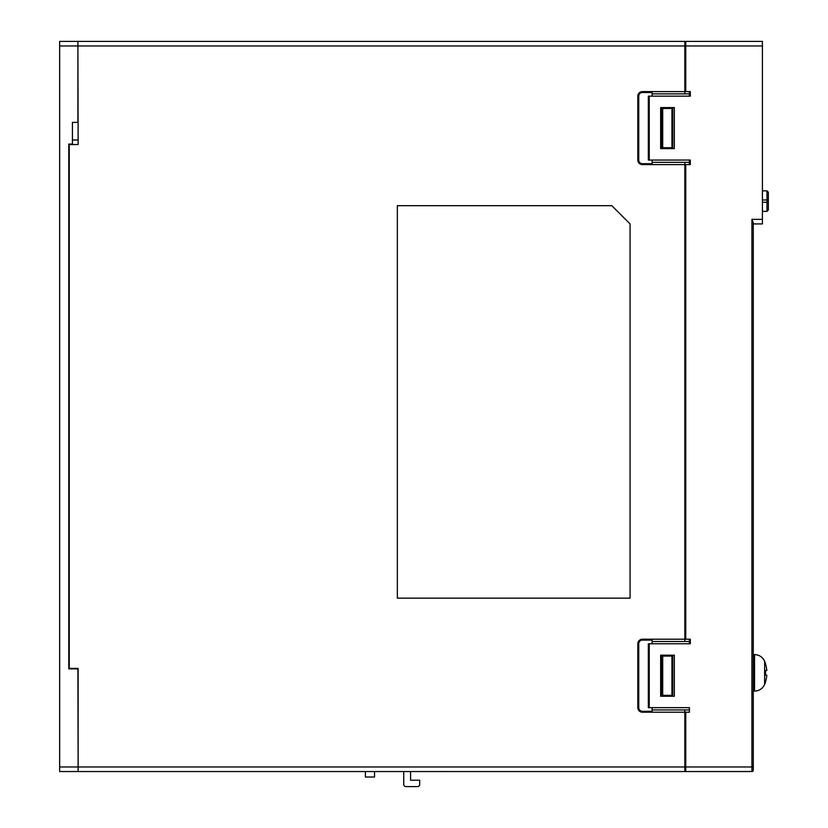 <?xml version="1.0" encoding="UTF-8"?>
<svg xmlns="http://www.w3.org/2000/svg" width="828" height="828" viewBox="0 0 828 828"><rect width="100%" height="100%" fill="white"/><g stroke="black" fill="none" stroke-linecap="round" stroke-linejoin="round"><path stroke-width="1.24" d="M336.199 771.541L365.396 771.541L365.396 777.016L374.525 777.016L374.525 771.541L385.061 771.541M652.122 643.77L652.122 640.116L642.393 640.116A3.654 3.654 0 0 0 638.75 643.77L637.829 643.77A4.564 4.564 0 0 1 642.393 639.206L690.314 639.206L690.314 643.77L649.245 643.77L649.245 707.65L689.403 707.65L689.403 712.215L689.403 707.65M637.829 643.77L637.829 707.65L638.75 707.65A3.654 3.654 0 0 0 642.393 711.304L652.122 711.304L652.122 707.65M652.122 96.162L652.122 92.508L642.393 92.508A3.654 3.654 0 0 0 638.75 96.162L637.829 96.162A4.564 4.564 0 0 1 642.393 91.597L690.314 91.597L690.314 96.162L649.245 96.162L649.245 160.052L690.314 160.052L690.314 164.606L685.75 164.606L685.75 639.206M637.829 96.162L637.829 160.052L638.75 160.052A3.654 3.654 0 0 0 642.393 163.696L652.122 163.696L652.122 160.052M674.344 655.176L674.344 696.245L660.651 696.245L660.651 655.176L674.344 655.176M762.412 45.964L685.75 45.964L685.75 41.4L762.412 41.4L762.412 223.933L753.283 223.933M78.132 771.541L77.904 668.869L68.776 668.869L68.776 144.072L72.429 144.072L72.429 122.389L77.904 122.389L77.904 41.4L78.132 144.527L69.242 144.527L69.242 668.413L78.132 668.413L78.132 771.541L684.839 771.541L684.839 712.215L685.75 712.215L685.75 771.541L747.353 771.541M685.75 712.215L689.403 712.215M689.403 96.162L689.403 93.874L684.839 93.874L684.839 45.964L685.75 45.964L685.75 91.597M674.344 107.568L674.344 148.636L660.651 148.636L660.651 107.568L674.344 107.568M753.273 770.392L753.283 770.175A1.366 1.366 0 0 1 751.917 771.541L753.283 770.175L753.283 222.628L751.917 219.368L762.412 219.368M766.976 211.388L768.343 210.012L766.976 211.388L768.343 210.012L766.976 211.388L768.343 210.012L766.976 211.388L768.343 210.012L766.976 211.388L768.343 210.012L768.343 192.22L766.976 190.854L766.976 211.388L762.412 211.388M766.976 190.854L768.343 192.22L766.976 190.854L768.343 192.22L766.976 190.854L768.343 192.22L766.976 190.854L768.343 192.22L766.976 190.854L762.412 190.854M753.283 770.175L753.283 766.976L751.917 766.976L751.917 219.368M685.75 771.541L752.217 771.51M442.649 771.489L443.311 771.541A4.564 4.564 0 0 1 442.649 771.489A4.564 4.564 0 0 0 443.311 771.541L410.574 771.541L410.574 780.214L419.703 780.214L419.703 784.323A2.277 2.277 0 0 1 417.426 786.6L406.01 786.6A2.277 2.277 0 0 1 403.733 784.323L403.733 771.541L380.414 771.541M77.904 771.541L59.657 771.541L59.657 766.976L77.904 766.976M77.904 45.964L59.657 45.964L59.657 41.4L77.904 41.4M59.657 45.964L59.657 766.976M72.429 140.884L72.429 139.973L78.132 139.973M684.839 42.311L685.75 42.311M78.132 45.964L684.839 45.964L684.839 41.4L78.132 41.4M689.403 164.606L689.403 160.052M689.403 93.874L689.403 91.597M652.122 93.874L684.839 93.874M649.245 643.77L648.334 643.77L648.334 707.65L649.245 707.65M638.75 707.65L638.75 643.77M649.245 96.162L648.334 96.162L648.334 160.052L649.245 160.052M638.75 160.052L638.75 96.162M637.829 707.65A4.564 4.564 0 0 0 642.393 712.215L684.839 712.215L684.839 709.938L652.122 709.938M685.75 770.63L684.839 770.63M637.829 160.052A4.564 4.564 0 0 0 642.393 164.606L684.839 164.606L684.839 641.483L652.122 641.483M630.077 223.933L630.077 598.137L397.347 598.137L397.347 205.686L611.82 205.686L630.077 223.933M685.75 164.606L684.839 164.606L684.839 162.329L652.122 162.329M689.403 162.329L684.839 162.329M672.74 147.726L672.74 108.478L660.692 108.478L660.692 147.726L672.74 147.726L672.74 108.478M662.7 147.726L662.7 108.478M689.403 643.77L689.403 639.206M689.403 709.938L684.839 709.938M672.74 695.334L672.74 656.086L660.692 656.086L660.692 695.334L672.74 695.334L672.74 656.086M662.7 695.334L662.7 656.086M689.403 641.483L684.839 641.483M765.538 681.982L765.538 681.982A29.663 29.663 0 0 1 764.627 684.435C762.598 688.679 759.235 690.904 754.546 691.111L753.283 691.111M754.546 654.606L753.283 654.606L754.546 654.606C759.235 654.813 762.598 657.039 764.627 661.282A10.95 10.95 180 0 0 754.546 654.606L754.546 691.111C759.235 690.904 762.598 688.668 764.627 684.435L764.627 661.282A29.663 29.663 0 0 1 765.538 663.735L765.445 663.735A29.57 29.57 0 0 1 766.8 670.576L765.445 670.576A28.224 28.224 0 0 1 765.445 675.141L766.8 675.141A29.57 29.57 0 0 1 765.445 681.982M78.132 766.976L751.917 766.976L751.917 771.541M768.343 199.972L762.412 199.972M768.343 202.26L762.412 202.26M642.393 91.597L642.393 92.508M642.393 163.696L642.393 164.606M661.613 108.478L661.613 147.726M671.943 147.726L671.943 108.478M661.613 656.086L661.613 695.334M671.943 695.334L671.943 656.086M642.393 639.206L642.393 640.116M642.393 711.304L642.393 712.215M439.585 41.4L438.736 41.4L439.585 41.4M440.486 41.4L441.262 41.4M441.345 41.4L439.616 41.4"/></g></svg>
